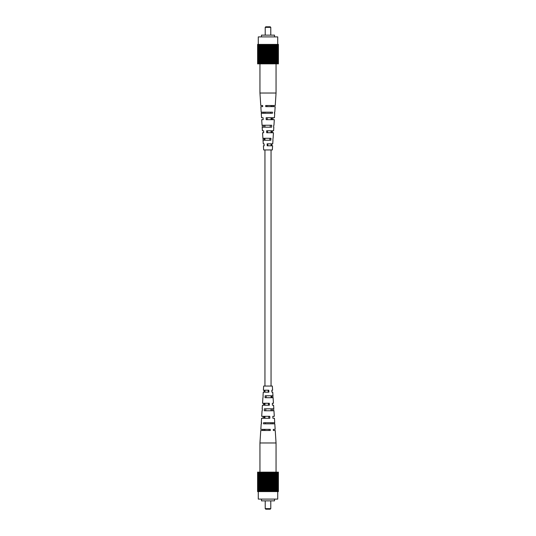 <?xml version="1.0" encoding="UTF-8"?>
<svg xmlns="http://www.w3.org/2000/svg" width="536" height="536" viewBox="0 0 536 536"><rect width="100%" height="100%" fill="white"/><g stroke="black" fill="none" stroke-linecap="round" stroke-linejoin="round"><path stroke-width="0.8" d="M271.055 423.822L271.055 422.71M271.055 410.764L271.055 408.821M271.055 397.712L271.055 395.769M271.055 386.047L271.055 149.953M271.055 145.792L271.055 143.842M271.055 132.734L271.055 130.791M271.055 119.682L271.055 117.739M271.055 106.624L271.055 105.518M264.945 430.482L264.945 429.376M264.945 418.261L264.945 416.318M264.945 405.209L264.945 403.266M264.945 392.158L264.945 390.208M264.945 386.047L264.945 149.953M264.945 140.231L264.945 138.288M264.945 127.179L264.945 125.236M264.945 113.29L264.945 112.178M261.474 36.91L261.474 35.135L274.526 35.135L274.526 36.91M258.278 44.408L258.278 36.91L277.722 36.91L277.722 44.408M265.22 27.356L265.776 26.8L270.224 26.8L270.781 27.356L265.22 27.356L265.22 35.135M270.781 27.356L270.781 35.135M257.796 44.408L257.796 63.851L257.649 44.408L278.412 44.408L278.412 63.851L278.412 44.408M257.649 63.851L257.649 44.408M275.558 44.408L275.558 63.851L275.363 44.408M274.908 44.408L274.908 63.851L274.479 63.851L274.479 44.408M274.727 63.851L274.727 44.408M272.65 44.408L272.65 63.851L272.536 44.408M263.035 44.408L263.035 63.851L262.258 63.851L262.258 44.408M262.553 63.851L262.553 44.408M276.69 44.408L276.69 63.851L276.462 44.408M272.536 63.851L271.819 63.851L271.819 44.408M272.147 63.851L272.147 44.408M266.466 44.408L266.466 63.851L267.37 63.851L267.37 44.408M263.035 63.851L263.35 44.408M262.694 63.851L262.694 44.408M261.521 44.408L261.521 63.851L260.831 63.851L260.831 44.408M261.092 63.851L261.092 44.408M259.123 44.408L259.123 63.851L258.68 63.851L258.68 44.408M258.841 63.851L258.841 44.408M258.312 44.408L258.312 63.851L258.124 44.408M278.398 44.408L278.398 63.851L278.351 44.408M278.13 44.408L278.13 63.851L277.983 44.408M277.554 44.408L277.554 63.851L277.159 63.851L277.159 44.408M277.32 63.851L277.32 44.408M276.154 44.408L276.154 63.851L275.94 44.408M274.479 63.851L274.197 44.408M272.65 63.851L272.965 44.408M270.961 44.408L270.961 63.851L270.894 44.408M270.084 44.408L270.084 63.851L269.186 63.851L269.186 44.408L269.159 63.851L268.275 63.851L268.275 44.408M268.63 63.851L268.63 44.408M268.275 63.851L267.725 63.851L267.725 44.408M266.466 63.851L265.916 63.851L265.916 44.408M265.97 63.851L265.97 44.408M265.916 63.851L265.575 63.851L265.575 44.408M260.831 63.851L260.637 44.408M260.637 63.851L260.201 63.851L260.201 44.408M260.201 63.851L259.632 63.851L259.632 44.408M259.846 63.851L259.846 44.408M257.695 63.851L257.695 44.408M277.876 44.408L277.876 63.851L277.688 44.408M276.154 63.851L276.368 44.408M264.697 44.408L264.697 63.851L263.853 63.851L263.853 44.408M264.181 63.851L264.181 44.408M261.273 63.851L261.273 44.408M266.814 63.851L266.814 44.408L266.841 63.851M265.575 63.851L265.039 63.851L265.039 44.408M265.106 63.851L265.106 44.408M258.312 63.851L258.446 44.408M257.602 63.851L257.602 44.408M274.908 63.851L275.169 44.408M274.197 63.851L274.043 44.408M269.534 63.851L269.534 44.408M257.796 63.851L257.87 44.408M270.894 63.851L270.425 63.851L270.425 44.408M270.03 63.851L270.03 44.408M270.961 63.851L271.303 63.851L271.303 44.408M264.697 63.851L265.039 63.851M262.258 63.851L261.803 63.851L261.803 44.408M261.957 63.851L261.957 44.408M276.69 63.851L276.877 44.408M275.558 63.851L275.799 44.408M274.043 63.851L273.742 44.408M273.447 44.408L273.447 63.851L272.965 63.851M273.306 63.851L273.306 44.408M264.275 63.851L264.275 44.408M258.124 63.851L258.017 44.408M277.159 63.851L276.918 44.408M267.37 63.851L267.725 63.851M263.853 63.851L263.35 63.851M263.464 63.851L263.464 44.408M260.442 63.851L260.442 44.408M260.06 63.851L260.06 44.408M278.305 44.408L278.305 63.851L278.204 44.408M259.632 63.851L259.538 44.408M259.082 63.851L259.082 44.408M271.819 63.851L271.303 63.851M271.725 63.851L271.725 44.408M270.084 63.851L270.425 63.851M259.538 63.851L259.31 44.408M264.094 143.842L263.27 143.842L264.094 143.842L264.174 145.792L263.397 145.792L263.665 149.953L272.335 149.953L272.603 145.792L267.196 145.792L267.116 143.842L272.73 143.842L272.971 140.231M263.598 130.791L262.412 130.791L263.598 130.791L263.672 132.734L262.54 132.734L262.901 138.288L270.975 138.288L270.861 140.231L263.029 140.231L263.27 143.842M263.129 140.231L263.015 138.288M263.109 117.739L261.561 117.739L263.109 117.739L263.183 119.682L261.689 119.682L262.05 125.236L271.732 125.236L271.625 127.179L262.178 127.179L262.412 130.791M262.372 127.179L262.258 125.236M262.653 105.518L260.764 105.518L262.653 105.518L262.694 106.624L260.838 106.624L261.2 112.178L272.482 112.178L272.415 113.29L261.273 113.29L261.561 117.739M261.575 113.29L261.514 112.178M274.8 112.178L275.162 106.624L265.722 106.624L265.675 105.518L275.236 105.518L276.053 93.016L259.947 93.016L259.947 63.851M264.201 140.231L264.134 138.288M263.772 127.179L263.705 125.236M263.33 113.29L263.29 112.178M273.628 127.179L273.742 125.236M272.985 138.288L272.871 140.231M274.425 113.29L274.486 112.178M273.822 127.179L273.588 130.791L266.62 130.791L266.694 132.734L273.461 132.734L273.099 138.288M272.402 130.791L272.328 132.734M273.347 105.518L273.306 106.624M274.727 113.29L274.439 117.739L266.131 117.739L266.204 119.682L274.311 119.682L273.95 125.236M272.891 117.739L272.817 119.682M271.906 143.842L271.826 145.792M267.518 132.734L267.471 130.791M271.551 130.791L271.511 132.734M266.968 106.624L266.948 105.518M272.074 105.518L272.054 106.624M267.243 119.682L267.196 117.739M271.826 117.739L271.786 119.682M267.799 145.792L267.752 143.842M271.27 143.842L271.223 145.792M270.7 112.178L270.667 113.29M270.285 125.236L270.224 127.179M269.863 138.288L269.796 140.231M274.526 499.09L274.526 500.865L261.474 500.865L261.474 499.09M277.722 491.592L277.722 499.09L258.278 499.09L258.278 491.592M270.781 508.644L270.224 509.2L265.776 509.2L265.22 508.644L270.781 508.644L270.781 500.865M265.22 508.644L265.22 500.865M278.204 491.592L278.204 472.149L278.351 491.592L257.588 491.592L257.588 472.149L257.588 491.592M278.351 472.149L278.351 491.592M260.442 491.592L260.442 472.149L260.637 491.592M261.092 491.592L261.092 472.149L261.521 472.149L261.521 491.592M261.273 472.149L261.273 491.592M263.35 491.592L263.35 472.149L263.464 491.592M272.965 491.592L272.965 472.149L273.742 472.149L273.742 491.592M273.447 472.149L273.447 491.592M259.31 491.592L259.31 472.149L259.538 491.592M263.464 472.149L264.181 472.149L264.181 491.592M263.853 472.149L263.853 491.592M269.534 491.592L269.534 472.149L268.63 472.149L268.63 491.592M272.965 472.149L272.65 491.592M273.306 472.149L273.306 491.592M274.479 491.592L274.479 472.149L275.169 472.149L275.169 491.592M274.908 472.149L274.908 491.592M276.877 491.592L276.877 472.149L277.32 472.149L277.32 491.592M277.159 472.149L277.159 491.592M277.688 491.592L277.688 472.149L277.876 491.592M257.602 491.592L257.602 472.149L257.649 491.592M257.87 491.592L257.87 472.149L258.017 491.592M258.446 491.592L258.446 472.149L258.841 472.149L258.841 491.592M258.68 472.149L258.68 491.592M259.846 491.592L259.846 472.149L260.06 491.592M261.521 472.149L261.803 491.592M263.35 472.149L263.035 491.592M265.039 491.592L265.039 472.149L265.106 491.592M265.916 491.592L265.916 472.149L266.814 472.149L266.814 491.592L266.841 472.149L267.725 472.149L267.725 491.592M267.37 472.149L267.37 491.592M267.725 472.149L268.275 472.149L268.275 491.592M269.534 472.149L270.084 472.149L270.084 491.592M270.03 472.149L270.03 491.592M270.084 472.149L270.425 472.149L270.425 491.592M275.169 472.149L275.363 491.592M275.363 472.149L275.799 472.149L275.799 491.592M275.799 472.149L276.368 472.149L276.368 491.592M276.154 472.149L276.154 491.592M278.305 472.149L278.305 491.592M258.124 491.592L258.124 472.149L258.312 491.592M259.846 472.149L259.632 491.592M271.303 491.592L271.303 472.149L272.147 472.149L272.147 491.592M271.819 472.149L271.819 491.592M274.727 472.149L274.727 491.592M269.186 472.149L269.186 491.592L269.159 472.149M270.425 472.149L270.961 472.149L270.961 491.592M270.894 472.149L270.894 491.592M277.688 472.149L277.554 491.592M278.398 472.149L278.398 491.592M261.092 472.149L260.831 491.592M261.803 472.149L261.957 491.592M266.466 472.149L266.466 491.592M278.204 472.149L278.13 491.592M265.106 472.149L265.575 472.149L265.575 491.592M265.97 472.149L265.97 491.592M265.039 472.149L264.697 472.149L264.697 491.592M271.303 472.149L270.961 472.149M273.742 472.149L274.197 472.149L274.197 491.592M274.043 472.149L274.043 491.592M259.31 472.149L259.123 491.592M260.442 472.149L260.201 491.592M261.957 472.149L262.258 491.592M262.553 491.592L262.553 472.149L263.035 472.149M262.694 472.149L262.694 491.592M271.725 472.149L271.725 491.592M277.876 472.149L277.983 491.592M258.841 472.149L259.082 491.592M268.63 472.149L268.275 472.149M272.147 472.149L272.65 472.149M272.536 472.149L272.536 491.592M275.558 472.149L275.558 491.592M275.94 472.149L275.94 491.592M257.695 491.592L257.695 472.149L257.796 491.592M276.368 472.149L276.462 491.592M276.918 472.149L276.918 491.592M264.181 472.149L264.697 472.149M264.275 472.149L264.275 491.592M265.916 472.149L265.575 472.149M276.462 472.149L276.69 491.592M271.906 392.158L272.73 392.158L271.906 392.158L271.826 390.208L272.603 390.208L272.335 386.047L263.665 386.047L263.397 390.208L268.804 390.208L268.884 392.158L263.27 392.158L263.029 395.769M272.402 405.209L273.588 405.209L272.402 405.209L272.328 403.266L273.461 403.266L273.099 397.712L265.025 397.712L265.139 395.769L272.971 395.769L272.73 392.158M272.871 395.769L272.985 397.712M272.891 418.261L274.439 418.261L272.891 418.261L272.817 416.318L274.311 416.318L273.95 410.764L264.268 410.764L264.375 408.821L273.822 408.821L273.588 405.209M273.628 408.821L273.742 410.764M273.347 430.482L275.236 430.482L273.347 430.482L273.306 429.376L275.162 429.376L274.8 423.822L263.518 423.822L263.585 422.71L274.727 422.71L274.439 418.261M274.425 422.71L274.486 423.822M261.2 423.822L260.838 429.376L270.278 429.376L270.325 430.482L260.764 430.482L259.947 442.984L276.053 442.984L276.053 472.149M271.799 395.769L271.866 397.712M272.228 408.821L272.295 410.764M272.67 422.71L272.71 423.822M262.372 408.821L262.258 410.764M263.015 397.712L263.129 395.769M261.575 422.71L261.514 423.822M262.178 408.821L262.412 405.209L269.38 405.209L269.307 403.266L262.54 403.266L262.901 397.712M263.598 405.209L263.672 403.266M262.653 430.482L262.694 429.376M261.273 422.71L261.561 418.261L269.869 418.261L269.796 416.318L261.689 416.318L262.05 410.764M263.109 418.261L263.183 416.318M264.094 392.158L264.174 390.208M268.482 403.266L268.529 405.209M264.449 405.209L264.489 403.266M269.032 429.376L269.052 430.482M263.926 430.482L263.947 429.376M268.757 416.318L268.804 418.261M264.174 418.261L264.215 416.318M268.201 390.208L268.248 392.158M264.73 392.158L264.777 390.208M265.3 423.822L265.333 422.71M265.715 410.764L265.776 408.821M266.137 397.712L266.204 395.769M260.764 105.518L259.947 93.016M276.053 93.016L276.053 63.851M275.236 430.482L276.053 442.984M259.947 442.984L259.947 472.149"/></g></svg>

